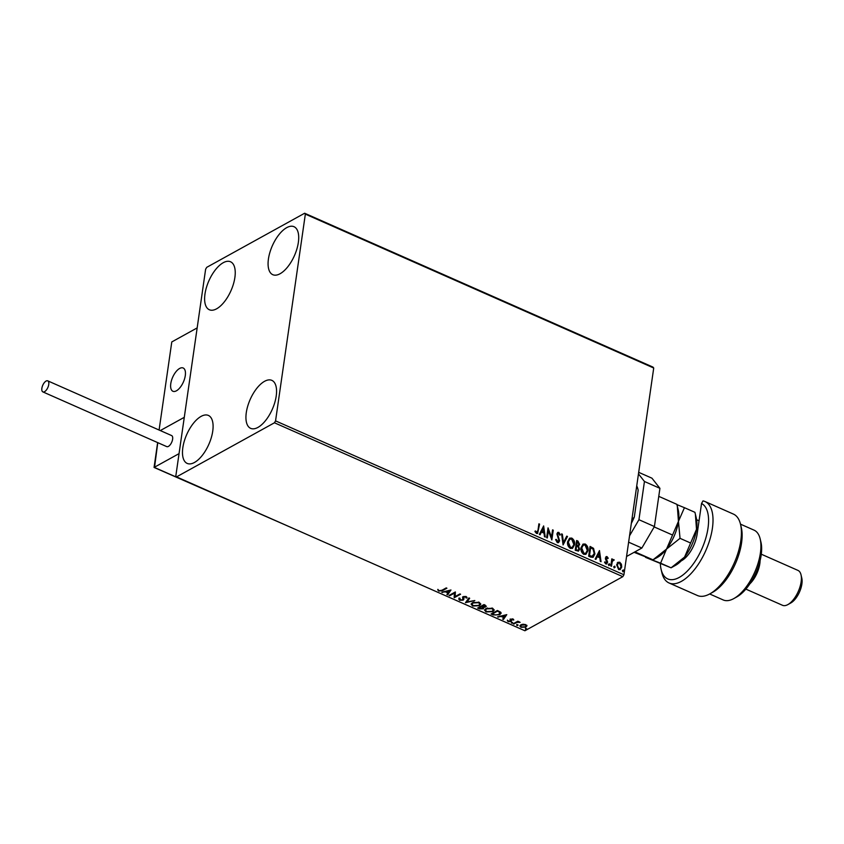 <?xml version="1.0" encoding="UTF-8"?>
<svg xmlns="http://www.w3.org/2000/svg" width="844" height="844" viewBox="0 0 844 844"><rect width="100%" height="100%" fill="white"/><g stroke="black" fill="none" stroke-linecap="round" stroke-linejoin="round"><path stroke-width="1.27" d="M223.249 262.706A26.227 12.101 113.8 0 1 230.528 261.767A26.227 12.101 113.8 0 1 233.44 284.006A26.227 12.101 113.8 0 1 216.613 308.809A26.227 12.101 113.8 0 1 209.333 309.748A26.227 12.101 113.8 0 1 206.421 287.509A26.227 12.101 113.8 0 1 223.249 262.706M264.573 381.309A26.227 12.101 113.8 0 1 271.852 380.37A26.227 12.101 113.8 0 1 274.764 402.609A26.227 12.101 113.8 0 1 257.926 427.412A26.227 12.101 113.8 0 1 250.657 428.351A26.227 12.101 113.8 0 1 247.735 406.112A26.227 12.101 113.8 0 1 264.573 381.309M201.115 416.377A26.227 12.101 113.8 0 1 208.384 415.427A26.227 12.101 113.8 0 1 211.295 437.667A26.227 12.101 113.8 0 1 194.468 462.47A26.227 12.101 113.8 0 1 187.189 463.419A26.227 12.101 113.8 0 1 184.277 441.18A26.227 12.101 113.8 0 1 201.115 416.377M286.717 227.648A26.227 12.101 113.8 0 1 293.997 226.698A26.227 12.101 113.8 0 1 296.909 248.938A26.227 12.101 113.8 0 1 280.071 273.741A26.227 12.101 113.8 0 1 272.791 274.69A26.227 12.101 113.8 0 1 269.88 252.451A26.227 12.101 113.8 0 1 286.717 227.648M617.66 562.547L619.707 562.199L621.406 564.203L621.722 567.041L620.245 569.573L618.641 569.594L616.626 564.784L618.103 562.22M613.493 560.384L612.29 561.492L611.478 566.292L610.782 565.986L611.816 558.844L612.512 559.15L612.354 560.205L614.232 560.036L612.818 560.553M611.763 559.182L611.995 560.405L613.736 559.561L614.232 560.036M605.981 556.724L607.015 556.586L608.218 558.201L607.722 558.633L606.931 557.483L606.129 558.148L607.596 562.515L605.823 563.929L604.536 562.336L605.032 561.84L605.876 563.022L606.889 562.241L605.486 559.076L605.422 557.884L607.015 556.586L606.15 556.597M606.931 557.483L605.76 558.348L606.203 558.876M606.773 563.919L605.823 563.929M604.673 562.041L605.517 563.222L606.889 562.241M590.768 557.145L588.669 556.217L590.083 546.437L593.543 548.347L594.914 553.907L593.121 557.304L590.768 557.145M575.239 550.288L576.642 540.508L577.929 541.067L579.659 544.412L578.509 546.121L579.575 549.244L578.509 551.1L575.239 550.288M578.752 546.015L578.151 546.321L579.575 549.244M563.075 544.918L561.598 533.862L562.347 534.189L563.476 542.576L566.746 536.13L567.495 536.467L563.075 544.918M547.334 537.955L546.638 537.649L548.041 527.869L551.512 537.164L552.556 529.863L553.253 530.169L551.849 539.949L548.378 530.686L547.334 537.955M535.054 531.161L536.636 532.437L537.966 530.338L538.894 523.829L539.59 524.135L537.596 533.44L536.499 533.44L534.948 531.551L535.413 530.96L537.027 532.48M275.555 420.882L305.349 214.133L304.642 213.237L206.727 267.337L205.619 269.236L175.826 475.984L176.533 476.881L274.448 422.781L275.555 420.882L623.927 574.764L653.72 368.016L305.349 214.133M543.641 525.928L545.245 537.037L544.486 536.7L544.011 533.155L541.479 532.036L540.097 534.758L539.337 534.431L543.641 525.928M555.605 539.654L557.051 541.806L558.907 540.508L556.903 533.946L557.768 532.406L558.844 532.374L560.353 534.801L559.72 535.159L558.686 533.376L557.599 534.21L559.604 540.835L558.538 542.608L557.314 542.639L555.595 539.601L556.228 539.358L558.095 541.669M558.686 533.376L557.24 534.41L557.842 535.655M567.601 541.753L569.626 538.166L571.778 538.092C574.078 539.749 575.007 541.975 574.553 544.781L572.496 548.347L570.344 548.389C568.086 546.733 567.168 544.528 567.601 541.753M581.031 547.693L583.056 544.095L585.208 544.021C587.508 545.678 588.437 547.914 587.983 550.71L585.936 554.276L583.784 554.329C581.516 552.672 580.598 550.457 581.031 547.693M599.462 550.583L601.055 561.693L600.306 561.355L599.831 557.81L597.288 556.692L595.906 559.414L595.157 559.087L599.462 550.583M608.682 564.33L609.379 563.771L609.843 564.836L609.146 565.396L609.02 563.971L609.843 564.836L609.146 565.396M614.01 566.683L614.706 566.124L615.17 567.189L614.474 567.748L614.348 566.324L615.17 567.189L614.474 567.748M622.693 570.512L623.389 569.953L623.853 571.029L623.157 571.588L623.03 570.154L623.853 571.029L623.157 571.588M526.878 625.9L525.896 627.103L520.97 627.303L519.862 625.963L520.811 624.855L523.122 624.244L525.77 624.644L526.867 626.016M513.173 623.779L517.815 621.216L518.511 621.522L517.826 621.901L520.168 622.334L517.129 622.387L513.173 623.779M513.078 619.042L513.764 620.002L511.253 619.422L510.958 621.543L508.151 621.638L507.349 620.667L510.24 621.258L510.536 619.127L513.078 619.042M511.221 620.298L511.464 620.931M510.514 620.941L510.05 619.623M493.16 614.938L491.06 614.01L497.401 610.497L500.692 612.185L501.136 613.219L499.711 614.759L493.16 614.938L491.651 613.683M477.63 608.07L483.971 604.568L485.247 605.137L485.754 606.92L483.559 607.29L483.359 608.819L479.434 608.872L477.63 608.07M486.397 606.192L484.931 606.678M483.623 606.889L483.359 608.819L483.443 608.26L482.441 608.619M465.466 602.7L468.916 597.921L469.675 598.248L467.059 601.888L474.824 600.527L465.466 602.7M449.715 595.748L449.029 595.442L455.37 591.939L455.159 596.55L459.885 593.933L460.581 594.239L454.23 597.742L454.441 593.142L449.715 595.748L449.62 595.115M442.003 590.23L446.223 587.899L446.919 588.205L442.636 590.568L438.753 591.064L437.783 589.914L439.397 590.705L442.003 590.23M176.533 476.881L524.905 630.763L622.819 576.663L274.448 422.781M450.97 589.988L447.637 594.83L446.877 594.492L447.985 592.963L445.453 591.844L441.728 592.224L450.97 589.988M463.746 598.364L463.198 600.158L459.579 600.263L458.936 598.596L459.822 598.67L460.18 599.884L462.512 599.841L463.198 596.708L466.299 596.602L466.964 597.963L466.036 597.942L465.635 596.951L463.926 596.993L463.894 599.293M458.735 599.156L458.936 598.596M459.822 598.67L460.18 599.884L459.579 600.263M462.913 599.398L462.586 597.394M466.036 597.942L465.719 596.391M464.094 596.391L463.525 597.636M472.429 602.658L479.223 602.31L480.763 604.198L479.413 605.707L472.608 606.024L471.11 604.146L472.429 602.658M485.87 608.587L492.664 608.25L494.194 610.128L492.843 611.636L486.038 611.953L484.551 610.085L485.87 608.587M506.78 614.643L503.446 619.485L502.686 619.148L503.794 617.618L501.262 616.489L497.538 616.869L506.78 614.643M511.422 622.555L512.582 623.072L511.475 623.104L511.506 621.996M516.75 624.908L517.91 625.425L516.802 625.457L516.823 624.349M525.432 628.748L526.593 629.255L525.485 629.297L525.517 628.189M304.642 213.237L653.024 367.119L653.72 368.016M623.927 574.764L622.819 576.663M446.402 587.973L440.863 590.758M439.386 590.694L438.753 591.064M438.838 590.505L437.867 589.355M450.77 590.04L447.637 594.83M445.558 591.296L447.985 592.963M445.526 591.306L445.453 591.844M442.562 592.013L442.488 592.551M448.343 592.467L449.493 590.863L446.392 591.612L448.343 592.467M449.578 590.325L449.493 590.863M446.476 591.074L446.392 591.612M460.064 594.007L454.23 597.742M454.156 597.119L454.441 593.142M454.526 592.583L449.799 595.189M459.653 599.704L459.009 598.037M459.896 598.111L460.254 599.324M462.776 598.333L462.67 596.835M467.038 597.404L466.131 597.383M463.894 598.987L463.198 600.158M463.282 599.599L462.343 599.926M469.433 598.143L467.059 601.888L465.867 602.152M480.774 603.914L479.413 605.707M479.487 605.148L477.862 605.77M473.431 605.728L472.608 606.024M472.693 605.464L471.184 603.871M474.033 602.036L472.144 603.893M479.803 603.903L478.527 602.057M478.717 605.401L479.803 604.177L478.611 602.69L473.136 602.964L472.06 604.156L473.241 605.654L478.717 605.401M478.685 602.131L478.611 602.69M473.21 602.405L473.136 602.964M483.971 607.817L483.443 608.26M480.236 608.566L479.434 608.872M479.508 608.313L478.221 607.743M482.673 608.513L482.789 606.847L482.747 607.954L482.789 606.847L481.407 606.161L478.97 608.018L482.673 608.513L482.715 607.406L481.333 606.72L478.97 608.018M485.047 606.625L484.097 604.673L481.977 606.361L485.047 606.625L484.013 605.232L481.977 606.361M484.097 604.673L484.013 605.232M481.407 606.161L481.333 606.72M494.204 609.843L492.843 611.636M492.928 611.077L491.303 611.7M486.861 611.668L486.038 611.953M486.123 611.394L484.614 609.811M487.473 607.975L485.574 609.822M493.234 609.832L491.957 607.986M492.147 611.33L493.234 610.106L492.041 608.619L486.566 608.893L485.49 610.096L486.671 611.583L492.147 611.33M492.115 608.06L492.041 608.619M486.64 608.334L486.566 608.893M501.136 612.944L499.711 614.759M499.785 614.2L498.087 614.854M494.658 614.875L493.234 614.379M500.133 612.966L499.806 611.794L497.527 610.613L492.4 613.957L495.175 615.012L499.015 614.443L499.722 612.354L497.443 611.172L492.4 613.957M497.527 610.613L497.443 611.172M499.806 611.794L500.228 612.67M506.579 614.696L503.446 619.485M501.378 615.951L503.794 617.618M501.336 615.962L501.262 616.489M498.371 616.669L498.298 617.207M504.153 617.122L505.313 615.519L502.212 616.268L504.153 617.122M505.387 614.981L505.313 615.519M502.286 615.73L502.212 616.268M513.595 619.454L512.952 620.045M513.036 619.485L512.635 618.821M511.527 620.488L510.958 621.543M511.042 620.994L510.198 621.279M508.236 621.078L507.434 620.108M510.335 619.791L510.124 619.063M512.656 622.513L511.548 622.545M517.994 621.289L517.826 621.901M519.197 621.711L519.345 622.461M517.857 621.659L517.129 622.387M517.203 621.838L513.869 624.085M517.984 624.866L516.876 624.898M526.951 625.341L525.896 627.103M525.981 626.543L524.789 626.997M521.054 626.744L519.936 625.678M522.025 624.402L520.853 625.742M525.939 625.668L525.601 624.581M525.2 626.807L525.949 625.953L525.2 624.961L521.497 625.161L520.748 626.026L521.539 626.986L525.2 626.807M521.581 624.602L521.497 625.161M526.667 628.696L525.559 628.738M538.852 524.166L539.59 524.135M539.232 524.335L537.406 533.524M536.267 532.638L536.858 532.606M543.42 526.371L544.834 536.858M539.886 534.663L541.479 532.036M543.357 528.312L541.553 531.372L543.863 532.026L543.357 528.312L541.922 531.171L543.863 532.026M547.956 528.492L551.512 537.164M552.514 530.211L553.253 530.169M552.894 530.37L551.575 539.548M547.017 537.818L548.378 530.686M557.051 541.806L557.926 541.785M557.589 532.522L558.844 532.374M558.485 532.575L560.353 534.801M558.327 533.577L557.24 534.41L558.327 533.577M557.473 535.856L558.559 537.016M558.19 537.217L559.604 540.835M559.245 541.036L558.348 542.692M561.64 534.241L562.347 534.189M561.988 534.389L563.476 542.576M566.598 536.425L567.495 536.467M567.136 536.668L563.053 544.728M569.447 538.272L571.778 538.092M571.409 538.293C573.72 539.949 574.637 542.175 574.194 544.981L574.553 544.781M574.194 544.981L572.316 548.431M569.721 539.295L567.928 542.259L570.111 547.577L572.095 547.408M573.857 544.464L571.662 539.105L569.89 539.2L568.297 542.059L570.47 547.376L572.285 547.313L573.857 544.464M576.6 540.846L579.659 544.412M579.29 544.612L578.151 546.321M579.216 549.444L578.319 551.185M576.505 550.14L578.214 550.088L578.879 548.938L578.045 546.712L576.6 545.952L575.714 549.792L578.024 550.172M576.737 545.308L578.319 545.256L578.963 544.127L577.201 541.816L576.378 545.15L578.129 545.329M576.378 545.15L577.096 545.108M577.201 541.816L576.747 544.95M575.714 549.792L576.874 549.94M576.6 545.952L576.072 549.592M582.877 544.211L585.208 544.021M584.85 544.222C587.15 545.878 588.078 548.115 587.624 550.91L587.983 550.71M587.624 550.91L585.747 554.371M583.162 545.235L581.368 548.189L583.542 553.516L585.525 553.337M587.287 550.404L585.092 545.034L583.32 545.129L581.727 547.988L583.9 553.316L585.715 553.242L587.287 550.404M590.03 546.775L593.543 548.347M593.184 548.547L594.914 553.907M594.556 554.107L592.942 557.399M591.792 556.629L594.218 553.601L593.047 549.106L590.631 547.745L589.144 555.721L592.667 556.312M590.631 547.745L589.513 555.521L592.499 556.428M599.24 551.016L600.643 561.503M595.695 559.319L597.288 556.692M599.177 552.968L597.373 556.017L599.673 556.681L599.177 552.968L597.731 555.816L599.673 556.681M606.657 556.787L608.218 558.201M606.572 557.684L605.76 558.348L606.572 557.684M605.834 559.076L607.522 561.313M607.163 561.513L607.596 562.515M607.226 562.716L606.593 564.003M605.517 563.222L606.53 562.442L605.517 563.222M608.324 564.53L609.02 563.971M609.484 565.037L608.788 565.596M611.995 560.405L613.377 559.762M613.134 560.585L612.29 561.492M611.921 561.693L611.161 566.155M613.651 566.883L614.348 566.324M614.812 567.39L614.115 567.949M617.302 562.748L619.707 562.199M619.348 562.399L621.406 564.203M621.047 564.393L621.722 567.041M621.353 567.242L620.066 569.668M618.283 563.222L616.953 565.301L618.409 568.909L619.749 568.761M621.026 566.735L619.58 563.075L618.452 563.106L617.323 565.1L618.768 568.708L619.939 568.677L621.026 566.735M622.334 570.713L623.03 570.154M623.494 571.23L622.798 571.789M179.645 368.448A12.713 5.866 113.8 0 1 183.169 367.995A12.713 5.866 113.8 0 1 184.583 378.777A12.713 5.866 113.8 0 1 176.428 390.804A12.713 5.866 113.8 0 1 172.893 391.257A12.713 5.866 113.8 0 1 171.48 380.475A12.713 5.866 113.8 0 1 179.645 368.448M159.094 430.029L171.786 341.936L197.169 327.905L184.287 417.316L160.297 430.567L184.287 417.316L179.055 453.629L154.209 467.354L293.902 528.724M170.615 385.465A12.713 5.866 -66.2 0 0 172.893 391.257A12.713 5.866 -66.2 0 0 180.785 386.605A12.713 5.866 -66.2 0 0 185.458 373.776A12.713 5.866 -66.2 0 0 183.169 367.995A12.713 5.866 -66.2 0 0 175.278 372.647A12.713 5.866 -66.2 0 0 170.615 385.465M292.362 528.038L154.062 467.439L157.638 442.594M154.558 467.165L157.775 442.657M46.072 381.066A6.045 2.785 -66.2 0 0 42.2 386.784A6.045 2.785 -66.2 0 0 42.875 391.901A6.045 2.785 -66.2 0 0 44.542 391.679A6.045 2.785 -66.2 0 0 48.424 385.972A6.045 2.785 -66.2 0 0 47.749 380.855A6.045 2.785 -66.2 0 0 46.072 381.066M42.875 391.901L166.732 446.613A6.045 2.785 -66.2 0 0 168.41 446.402A6.045 2.785 -66.2 0 0 172.292 440.684A6.045 2.785 -66.2 0 0 171.617 435.567L47.749 380.855M638.697 472.334L651.937 478.179L659.924 488.328L654.416 526.55L641.873 548.03L626.564 556.491M659.924 488.328L644.447 481.491L638.94 519.704L654.416 526.55M644.447 481.491L638.465 473.895M629.55 535.792L638.94 519.704M641.873 548.03L628.622 542.175M632.135 517.857L633.295 518.374L634.319 517.013A32.431 14.96 113.8 0 1 631.344 523.322M636.481 487.632L637.653 488.148L638.18 490.195L634.319 517.013M631.512 522.13A33.38 15.403 -66.2 0 0 633.295 518.374M637.653 488.148A33.38 15.403 -66.2 0 0 636.735 485.88M660.346 563.771A41.335 19.064 -66.2 0 0 661.116 569.415A41.335 19.064 -66.2 0 0 679.209 577.433A41.335 19.064 -66.2 0 0 705.605 538.799A41.335 19.064 -66.2 0 0 701.543 503.499L697.133 534.104A22.261 10.265 113.8 0 1 681.646 560.669A22.261 10.265 113.8 0 1 681.224 560.891M701.543 503.499L702.999 500.903A44.51 20.53 113.8 0 1 705.014 501.536A44.51 20.53 113.8 0 1 709.952 539.284A44.51 20.53 113.8 0 1 681.382 581.368A44.51 20.53 113.8 0 1 669.039 582.972A44.51 20.53 113.8 0 1 661.896 572.728L661.116 569.415M709.667 593.965L723.224 599.957A38.149 17.597 -66.2 0 0 733.805 598.586A38.149 17.597 -66.2 0 0 733.837 598.565A38.149 17.597 -66.2 0 0 760.17 538.936A38.149 17.597 -66.2 0 0 754.051 530.148L740.504 524.166M745.874 589.112L782.536 605.306A19.074 8.799 -66.2 0 0 787.832 604.61A19.074 8.799 -66.2 0 0 787.842 604.61A19.074 8.799 -66.2 0 0 801.019 574.796A19.074 8.799 -66.2 0 0 797.949 570.396L761.288 554.202M699.054 520.801L696.638 519.725M669.039 582.972L697.429 595.516A44.51 20.53 -66.2 0 0 709.804 593.891A44.51 20.53 -66.2 0 0 740.536 524.324A44.51 20.53 -66.2 0 0 733.394 514.08L705.014 501.536M740.536 524.324L741.327 527.637A41.335 19.064 113.8 0 1 712.79 592.235L709.804 593.891M760.17 538.936L760.961 542.249A34.973 16.131 113.8 0 1 736.812 596.908A34.973 16.131 113.8 0 1 736.791 596.93L733.837 598.565M682.11 559.962A19.074 8.799 -66.2 0 0 683.207 559.656M760.096 560.659A19.074 8.799 113.8 0 1 749.831 583.879M801.019 574.796L801.8 578.108A15.899 7.332 113.8 0 1 790.828 602.954A15.899 7.332 113.8 0 1 790.817 602.964M658.774 496.346L676.856 504.343L677.321 506.189L678.449 521.339L666.517 549.085L653.013 559.836L634.118 552.314M677.321 506.189L678.27 510.177A30.205 13.937 113.8 0 1 678.449 521.339A30.205 13.937 113.8 0 1 666.517 549.085A30.205 13.937 113.8 0 1 657.413 557.388L653.013 559.836L634.952 551.86M672.446 534.99L654.227 526.941M684.442 507.687L694.928 512.319L696.332 518.163A30.205 13.937 113.8 0 1 696.511 529.315A30.205 13.937 113.8 0 1 684.579 557.061L671.075 567.812L645.576 557.378L660.599 563.18L666.517 549.085L680.032 538.335L678.449 521.339L684.442 507.687L676.93 504.617M695.382 514.165L696.511 529.315L684.579 557.061A30.205 13.937 113.8 0 1 675.485 565.364L671.075 567.812L660.599 563.18M690.508 542.966L680.032 538.335M442.71 590.009L442.636 590.568M481.766 606.319L481.681 606.878M497.981 610.813L497.907 611.372M515.505 622.661L515.431 623.22M459.674 599.103L459.748 598.544M462.934 599.293L463.018 598.734M466.088 597.689L466.162 597.13M463.525 597.489L463.609 596.93M479.803 604.177L479.888 603.618M472.06 604.156L472.144 603.597M485.437 606.203L485.522 605.644M483.084 608.028L483.169 607.469M493.234 610.106L493.318 609.558M485.49 610.096L485.574 609.537M525.949 625.953L526.034 625.393M520.748 626.026L520.822 625.467M790.828 602.954L787.842 604.61M683.176 559.678L682.606 559.424M698.02 527.996L696.743 527.426"/></g></svg>
